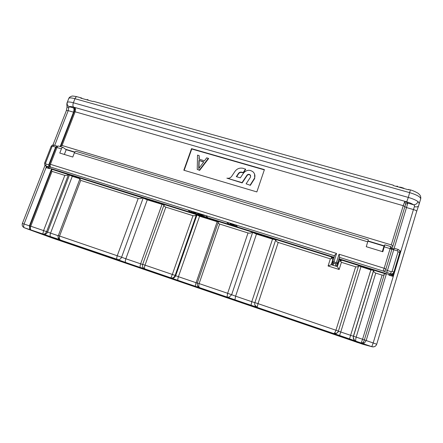 <?xml version="1.0" encoding="UTF-8"?>
<svg xmlns="http://www.w3.org/2000/svg" width="443" height="443" viewBox="0 0 443 443"><rect width="100%" height="100%" fill="white"/><g stroke="black" fill="none" stroke-linecap="round" stroke-linejoin="round"><path stroke-width="0.66" d="M404.404 188.652L401.38 187.395L398.827 187.096M399.658 187.323L399.752 187.012M400.466 187.55L400.583 187.179M401.264 187.777L401.38 187.395M402.211 188.042L402.327 187.66M402.992 188.258L403.108 187.887M403.756 188.474L403.85 188.159M408.269 189.737L408.463 189.41L408.479 189.792L393.295 185.545L393.329 185.18L93.495 101.342L92.559 101.419L80.704 98.102L81.667 98.036L82.188 98.518M29.133 229.574L52.839 238.223L362.839 344.266M375.703 345.867C374.568 346.858 373.244 347.129 371.743 346.675L362.817 344.261M335.489 334.365L316.224 327.77L316.424 328.197L332.228 333.69L335.268 334.653L335.29 334.293M335.578 334.526L336.791 334.941L335.44 334.581M311.623 326.425L292.214 319.547L299.169 322.366L311.562 326.303M288.227 318.417L268.635 311.479L276.46 314.591L288.171 318.295M265.252 310.549L245.483 303.555L254.149 306.949L265.191 310.432M242.675 302.818L222.746 295.769L232.215 299.435L242.62 302.702M220.498 295.226L200.413 288.122L210.658 292.053L220.442 295.11M198.702 287.762L178.468 280.613L189.46 284.794L198.647 287.651M177.278 280.43L156.905 273.231L168.622 277.656L177.233 280.336M156.218 273.215L135.713 265.977L148.128 270.64L156.18 273.137M135.514 266.127L114.887 258.85L135.48 266.06M115.152 259.155L94.409 251.84L115.13 259.094M95.134 252.3L74.28 244.946L95.112 252.25M75.443 245.56L54.483 238.173L75.421 245.511M56.067 238.927L35.014 231.506L56.051 238.882M359.993 342.749L340.689 336.143L340.025 336.281L345.806 338.341L359.218 342.854L359.699 342.888L359.544 342.594M360.081 342.915L361.316 343.342L359.699 342.888M399.592 250.744L400.256 250.948L392.614 276.271L388.799 275.075L388.982 274.472L339.161 258.862L339.615 256.879L339.061 254.221L384.153 268.27L383.201 271.038L339.476 257.372M64.351 154.457L66.184 149.717L63.127 147.441C62.518 147.198 61.948 147.674 61.416 148.865L59.788 153.062L72.779 157.032L74.402 152.807C74.928 151.606 75.482 151.124 76.074 151.362L368.321 239.824L366.256 246.69L382.846 251.757L384.834 244.818L383.992 246.092L367.945 241.23M66.184 149.717L74.645 152.281M392.742 273.547C391.933 274.588 390.853 275.009 389.497 274.804L388.915 274.699M46.958 166.64L46.515 167.775L49.422 168.683L49.622 168.168L334.022 257.256M331.198 257.018L333.834 257.843M275.657 239.752L272.528 239.126L256.458 234.087L252.643 232.392L275.701 239.619M218.333 222.07L199.583 216.245L196.698 214.855L218.493 221.688M164.015 204.943L147.27 199.837L143.15 198.065L164.12 204.644M79.989 178.734L72.287 176.314L68.964 174.813L80.288 178.363M393.927 249.027L390.333 247.936M384.037 246.026L367.967 241.153M74.679 152.22L66.024 149.596M358.708 265.639L373.759 270.186C373.466 271.393 374.13 272.373 375.758 273.115L382.104 275.109C383.361 275.336 384.109 275.031 384.347 274.189L384.602 273.586L373.759 270.186L353.514 336.231L362.579 339.255L382.104 275.109M339.161 258.862L338.973 259.454L341.835 260.351M342.074 260.257L358.741 265.523C358.387 266.68 357.363 267.107 355.663 266.802L341.403 262.317L340.512 260.899L342.074 260.257M360.945 342.982L362.906 342.799L363.365 342.373L361.516 343.142L371.782 346.653L360.945 342.982L364.395 343.065L366.151 340.567L386.263 274.278L384.602 273.586M338.973 259.454L338.851 260.019L341.005 260.694M358.636 265.872L370.852 269.97L373.654 270.33M331.657 257.76L333.662 258.391M340.512 260.899L338.873 261.863L337.372 266.62L339.15 269.494L341.403 262.317M375.758 273.115L356.189 337.084C355.602 339.238 355.535 340.606 355.989 341.182L355.989 341.182C354.799 340.927 353.918 339.775 353.359 337.727C353.564 339.393 354.478 340.573 356.106 341.26L361.222 342.976C362.9 342.816 363.614 342.611 363.365 342.373L364.367 339.914L362.579 339.255L361.189 342.998L333.64 333.535C334.57 333.202 335.34 332.084 335.955 330.19L355.663 266.802M252.311 232.121L218.576 221.55L218.371 221.954C218.022 222.796 218.449 223.494 219.645 224.053L248.014 232.968C249.83 233.367 251.259 233.079 252.311 232.121L252.643 232.392L231.645 294.739L235.615 296.179L234.901 299.867L228.887 297.702L228.422 297.408L229.219 297.115L226.96 297.026L199.56 287.645L227.015 297.076L227.647 293.288L231.645 294.739L229.219 297.115L227.015 297.076L333.474 333.513C335.75 334.1 337.394 333.286 338.402 331.082L358.741 265.523M353.359 337.727L353.514 336.231L353.232 337.716C353.47 339.427 354.4 340.606 356.034 341.254M364.395 343.065L363.094 342.699M363.936 341.226L364.373 339.914L373.183 342.965L413.441 209.556L406.508 207.568L407.809 203.143L404.808 201.305L405.528 204.251L404.891 206.571M410.428 189.958C411.896 190.053 418.369 193.093 418.629 193.746L419.654 194.748C420.634 195.906 420.977 197.296 420.695 198.924C420.606 196.963 416.963 194.881 409.764 192.677L74.961 98.706L73.377 102.782L408.319 197.428L406.713 201.847C409.764 202.739 412.018 203.708 413.474 204.755C414.449 205.214 414.764 205.845 414.421 206.654C416.558 207.158 417.937 206.898 418.563 205.868L418.906 204.882C419.36 203.52 419.061 202.429 418.004 201.62C417.14 203.752 415.634 204.799 413.474 204.755L407.809 203.143L405.528 204.251M418.624 205.646L420.695 198.924M81.268 97.925L77.265 96.807C76.429 96.474 75.664 97.106 74.961 98.706C71.295 97.72 69.219 97.648 68.743 98.496L67.292 102.327C66.771 104.249 67.425 105.722 69.269 106.746C69.784 106.342 71.201 106.458 73.521 107.095C72.785 106.154 72.735 104.714 73.377 102.782C70.049 101.873 68.023 101.724 67.292 102.327M67.031 106.575L68.648 107.992L69.269 106.746L73.604 107.981L74.413 108.601L74.717 109.543M74.69 109.831L74.989 107.511L73.604 107.981C74.131 108.84 74.103 110.235 73.527 112.162L68.216 110.645L54.683 145.404M60.702 146.711L60.824 146.162L62.059 145.487L391.291 244.913C392.437 245.483 392.83 246.325 392.476 247.443L392.409 247.626M65.57 149.258L74.778 152.049M368.033 240.948L384.164 245.837M399.824 251.436L400.256 250.948M334.482 255.805L235.992 225.016L237.321 226.794L228.295 223.97L226.827 222.153L205.89 215.608L207.662 217.507L190.091 212.003L188.059 210.032L50.552 167.044C50.042 166.574 49.998 165.665 50.424 164.314L336.569 253.446L334.637 255.301L332.627 261.669M61.416 148.865L56.953 147.513C57.474 146.34 58.039 145.863 58.642 146.085L62.845 147.358M382.309 251.591L383.992 246.092M384.867 244.829L390.648 246.579L390.128 248.634L384.341 246.878M391.856 249.464L391.302 246.912L390.665 246.585M339.061 254.221L336.547 262.195L337.605 263.247L335.977 264.067L333.485 263.28L332.621 261.675L333.485 263.275L335.977 264.061L335.606 266.06M338.851 260.019L337.184 265.318L337.605 263.247L339.615 256.879M333.136 265.279L332.333 263.784L332.621 261.675L334.05 261.409L334.41 262.073L333.485 263.275L333.18 265.291M337.184 265.318L335.667 266.077M254.869 302.652L275.834 239.497L331.071 256.807L332.754 259.936L331.37 264.72M205.89 215.608L188.059 210.032M235.992 225.016L226.827 222.153M336.547 262.195L335.872 262.533L335.977 264.061M228.715 222.74L228.295 223.97M232.204 223.831L235.454 226.046L235.826 224.966M230.172 223.194L229.801 224.274L235.454 226.046M229.801 224.274L231.008 223.632L232.149 223.986M231.667 223.925L230.997 224.302L233.55 225.099L231.667 223.925M190.518 210.802L190.091 212.003M191.442 211.089L193.702 211.964L193.508 212.407L195.734 213.155L196.016 212.69L204.998 215.497L199.511 214.789L198.713 214.539L198.896 214.262L200.424 214.49L197.988 213.952C197.871 214.456 191.963 212.485 191.304 211.721L191.393 211.245M198.901 214.013L198.713 214.539M275.834 239.497C275.723 240.759 276.51 241.745 278.21 242.459L330.351 258.845L328.086 265.988L339.15 269.494M196.698 214.855L196.459 214.617L175.112 275.452L175.672 275.701L196.93 215.093M164.17 204.522L196.459 214.617C195.74 215.608 194.582 215.962 192.993 215.675L165.832 207.141L145.033 265.147L172.333 274.45L192.993 215.675M147.27 199.837L125.851 258.778L121.581 257.245C120.928 258.778 119.804 259.587 118.215 259.67L60.514 240.062C59.334 239.281 59.019 237.941 59.578 236.036L121.581 257.245L143.15 198.065L80.41 178.247L79.867 178.978L80.731 180.395L138.194 198.453C139.899 198.824 141.378 198.586 142.635 197.744M68.964 174.813L52.252 169.42L51.427 170.394L52.025 171.375L64.811 175.389C66.295 175.655 67.53 175.362 68.51 174.514L46.587 231.667L47.589 232.06L69.418 175.107M52.208 169.481L51.36 169.292L29.421 225.841L29.836 228.843M87.769 100.079L87.897 99.747L87.16 99.542L87.033 99.869M87.897 99.747L88.567 100.301M32.328 230.487L24.448 227.807L29.321 229.646M164.176 204.5C163.766 205.613 164.32 206.493 165.832 207.141M199.56 287.645L199.555 287.645C198.691 286.953 198.547 285.597 199.117 283.575L227.647 293.288L248.014 232.968M171.186 277.988L172.194 277.988L170.893 277.872L178.058 280.441L199.998 287.85L197.938 286.438M172.194 277.988C173.534 277.761 174.503 276.914 175.112 275.452L172.333 274.45L170.932 277.85L172.194 277.988M170.893 277.872L144.723 268.879L170.893 277.872M143.593 268.176L144.833 268.951L140.47 267.578L60.514 240.062C58.21 238.184 57.474 236.712 58.315 235.637L59.572 236.036L80.731 180.395M43.403 234.253L59.816 239.685M51.399 170.489L29.886 225.941L30.766 226.218C30.152 228.023 30.207 229.264 30.938 229.939L43.464 234.164C44.793 234.131 45.834 233.3 46.587 231.667L43.591 230.593L64.811 175.389M29.886 225.941C29.476 228.594 29.232 228.61 30.938 229.939L42.844 234.015L43.591 230.593L30.766 226.218L52.025 171.375M332.754 259.936L331.253 264.681L337.372 266.62M328.086 265.988L331.253 264.681M331.929 258.208L330.351 258.845M389.48 274.804L390.532 273.785L383.201 271.038C384.402 271.254 385.233 270.828 385.698 269.754L385.892 269.095M264.416 169.608L256.857 191.919L183.817 170.217L191.526 148.643L264.416 169.608M184.15 170.317L191.769 148.998L191.526 148.643M191.769 148.998L264.327 169.874M250.345 185.324L246.114 183.817L250.345 185.324L254.731 178.363L254.564 174.088M236.606 176.746L238.594 173.772C239.469 172.62 240.599 172.205 241.994 172.515L243.323 172.903L245.699 169.348L243.168 168.334C239.824 167.587 237.105 168.595 235.006 171.352L231.634 176.386C230.404 177.997 228.821 178.584 226.882 178.141L242.033 182.616L246.939 175.262C247.886 174.165 248.944 174.016 250.112 174.808L250.644 176.895L246.114 183.817M226.882 178.141L242.183 182.915L247.083 175.578C248.03 174.487 249.082 174.332 250.245 175.123L250.655 175.638M197.24 169.392L199.643 170.35L208.587 158.605L206.743 157.791L204.478 160.798L199.051 159.22L199.145 155.593L197.528 155.122L197.24 169.392L199.411 170.034L208.371 158.262M199.289 159.286L199.145 155.593M245.549 169.027L243.174 172.582L241.839 172.194C240.444 171.884 239.309 172.305 238.434 173.457L236.296 176.652L240.35 177.842L243.484 173.152C246.408 169.813 249.625 169.403 253.136 171.917C254.808 173.65 255.301 175.694 254.603 178.053L250.206 185.024M243.323 172.903L243.174 172.582M242.183 182.915L242.033 182.616M198.935 160.405L198.719 168.6L203.813 161.828L198.935 160.405L203.647 162.049M199.643 170.35L199.411 170.034M198.968 168.268L199.162 160.737M332.416 333.308L332.305 333.64M332.228 333.69L332.35 333.286M356.316 341.492L356.2 341.819M355.934 341.808L356.056 341.403M345.994 338.325L346.105 337.998M359.218 342.854L359.002 342.411M48.669 236.507L48.647 236.174M50.557 237.221L50.685 236.878M67.674 243.019L67.657 242.681M69.44 243.694L69.579 243.34M86.989 249.63L86.983 249.298M88.639 250.267L88.772 249.907M270.457 312.459L270.85 312.237M285.873 317.376L285.79 317.709M276.116 314.397L276.194 314.065M276.46 314.591L276.587 314.198M248.074 304.795L248.451 304.568M263.214 309.624L263.142 309.95M254.908 305.138L255.821 306.811L256.486 307.038M253.634 306.694L253.701 306.368M254.149 306.949L254.276 306.562M106.619 256.353L106.625 256.021M108.142 256.946L108.275 256.586M121.559 261.47L121.847 261.232M126.582 263.186L126.587 262.854M127.972 263.735L128.105 263.375M226.08 297.259L226.439 297.031M240.948 302.004L240.887 302.331M231.545 299.13L231.6 298.798M232.215 299.435L232.342 299.053M204.461 289.86L204.804 289.628M209.832 291.699L209.877 291.367M210.658 292.053L210.785 291.677M141.766 268.386L142.065 268.153M146.871 270.136L146.888 269.804M148.128 270.64L148.261 270.274M162.315 275.424L162.625 275.192M170.981 277.778L171.674 278.01M167.504 277.202L167.532 276.869M168.622 277.656L168.755 277.285M183.208 282.579L183.535 282.346M188.485 284.389L188.524 284.057M189.46 284.794L189.593 284.423M293.238 320.256L293.643 320.04M308.937 325.273L308.843 325.599M298.992 322.233L299.086 321.9M299.169 322.366L299.296 321.972M335.268 334.653L335.046 334.21M335.008 334.133L334.814 333.74M316.424 328.197L316.845 327.981M322.282 330.207L322.382 329.874M322.277 330.284L322.404 329.885M396.695 186.497L396.812 186.115L397.753 186.381L397.637 186.763M396.618 186.475L396.812 186.115M30.744 229.839L32.688 230.626M234.812 300.481L235.244 300.564M354.693 341.575L354.212 341.37M356.842 342.367L357.617 342.544M389.004 274.715L388.882 275.103M391.446 275.906L391.922 274.328M46.521 166.369L24.072 224.02L29.869 225.991M60.182 146.55L73.527 112.162L73.981 112.267M404.858 206.693L406.508 207.568L394.165 248.235M358.725 265.584L338.408 331.059M278.21 242.459L258.009 303.632L338.402 331.082C338.502 332.555 335.251 334.266 333.64 333.535L257.217 307.414L254.902 305.116M333.452 333.524L336.918 333.064M338.38 331.148L340.75 332.001L339.504 335.705M349.438 339.105L370.852 269.97M360.929 266.858L340.75 332.001L353.381 336.248L373.549 270.468M384.347 274.189L364.373 339.914L384.302 274.317M416.664 211.422L376.711 344.25C375.814 346.398 374.169 347.201 371.782 346.653L373.183 342.965L376.694 344.25M418.58 205.812L416.697 211.355C416.658 210.813 415.573 210.209 413.441 209.556L414.421 206.654M392.526 247.266L404.885 206.599L403.235 205.679L404.808 201.305L74.989 107.511L75.57 109.283L75.122 111.786L74.186 111.736L60.879 146.046M391.291 244.913L403.235 205.679L75.122 111.786L62.059 145.487M74.989 107.511L73.521 107.095M406.713 201.847L404.808 201.305M408.524 189.427L410.368 189.942L408.319 197.428C412.704 198.702 415.933 200.098 418.004 201.62M49.511 164.154L50.424 164.314L56.953 147.513L56.034 147.386L49.511 164.154C48.819 164.558 49.167 165.521 50.552 167.039C50.939 167.41 50.38 167.365 48.874 166.917L45.934 165.998L49.572 168.29M56.721 146.024L53.996 145.199L52.008 146.616L51.1 146.489C51.914 145.199 52.806 144.745 53.78 145.132M56.084 147.259L52.7 146.245M48.874 166.917L48.747 164.874L55.641 147.142L57.13 146.146M367.756 241.845L74.402 152.807M391.856 249.481L390.128 248.634L384.153 268.27L385.897 269.078L391.977 249.044M391.845 249.503L385.737 269.588M334.41 262.073L335.872 262.533M336.569 253.446L334.05 261.409M49.793 166.496L50.685 167.21L49.754 166.441M45.795 163.954L45.513 163.279L44.616 163.124C44.544 165.084 44.987 166.042 45.934 165.998L45.795 163.954L49.328 165.029M45.934 165.998L45.169 165.527M52.008 146.616L45.513 163.279M195.967 212.502L195.734 213.155M258.009 303.632L257.178 307.364C255.129 306.401 254.354 304.823 254.847 302.635L258.009 303.632M251.026 305.421L251.779 301.689L254.836 302.669M256.458 234.087L235.615 296.179L251.779 301.689L272.528 239.126M255.821 306.811L234.951 299.917M66.389 110.545L68.216 110.645L68.648 107.992M45.02 165.372L22.366 223.482L24.072 224.02C23.462 225.808 23.529 227.037 24.271 227.719L23.756 227.453M72.287 176.314L50.557 233.123L58.271 235.754M58.686 239.58L44.078 234.397C45.695 234.43 46.864 233.649 47.589 232.06L50.557 233.123C49.948 234.923 49.976 236.147 50.646 236.8L50.807 236.889M140.47 267.578L140.359 267.506C139.933 266.919 140.027 265.695 140.647 263.818L125.851 258.778C125.236 260.639 125.164 261.868 125.635 262.466L117.085 259.421C116.587 258.812 116.653 257.566 117.273 255.694L138.194 198.453M142.64 264.477L140.647 263.818L161.994 204.456M142.668 264.399L145.033 265.147C144.407 267.046 144.307 268.286 144.723 268.879C142.829 267.932 142.142 266.442 142.668 264.399L164.17 204.505M199.583 216.245L178.424 276.692L196.088 282.712L217.153 221.755M195.629 286.455L174.121 279.029L172.598 278.154C174.077 277.944 175.101 277.124 175.672 275.701L178.424 276.692C177.804 278.597 177.649 279.826 177.97 280.38L178.058 280.441M198.769 287.214L195.551 286.399C195.285 285.857 195.463 284.627 196.088 282.712L197.262 283.105M197.351 283.027L199.117 283.575L219.645 224.053M199.372 287.562L199.998 287.85M143.676 268.248L140.359 267.506L125.751 262.538M60.597 240.106L58.531 239.497L58.127 237.016M394.076 248.207L393.738 249.758L392.022 248.949M394.109 248.218L397.919 249.376L397.598 250.932L393.738 249.758L387.437 270.529L391.302 271.736L392.133 271.321L398.058 251.735L399.763 252.571C400.062 251.059 399.464 249.996 397.958 249.387M385.698 269.754L387.437 270.529L386.673 272.583M393.86 272.096L399.763 252.571L393.86 272.124C393.268 273.569 392.16 274.123 390.549 273.796C392.149 274.123 393.246 273.569 393.849 272.14M397.598 250.932L398.058 251.735M392.133 271.321L393.86 272.124M390.532 273.785L391.302 271.736M54.672 238.849L54.04 238.511M53.902 238.467L53.31 238.334M254.016 179.808L253.883 179.504M238.594 173.772L238.434 173.457M241.839 172.194L241.994 172.515M247.083 175.578L246.939 175.262M357.473 342.5L357.041 342.378M139.833 267.91L139.257 267.777M140.215 268.159L141.057 268.314M114.117 259.205L114.587 259.288M392.609 273.719L391.905 276.05M337.206 332.848C334.864 334.354 335.6 333.468 334.958 333.917L354.583 340.628L353.359 337.704M392.476 247.443L405.201 205.585M52.927 145.082L66.4 110.523L67.043 106.763C66.76 104.875 66.799 103.468 67.159 102.543M74.186 111.736L74.706 109.604L74.418 108.613M56.028 147.386C55.779 146.794 56.56 146.334 58.376 146.002M44.616 163.124L51.1 146.495M334.637 255.301L332.621 261.675M76.849 96.69C73.604 96.048 71.904 95.887 71.766 96.209C70.204 96.624 69.197 97.388 68.743 98.496M74.706 109.371L74.413 108.601M22.366 223.482C21.834 225.365 22.466 226.777 24.271 227.719L31.846 230.31M79.823 179.116L58.315 235.637M218.316 222.126L197.301 282.999L197.34 285.403C198.015 286.604 198.752 287.352 199.555 287.645M389.497 274.804L390.549 273.796M250.245 175.123L250.112 174.808"/></g></svg>
